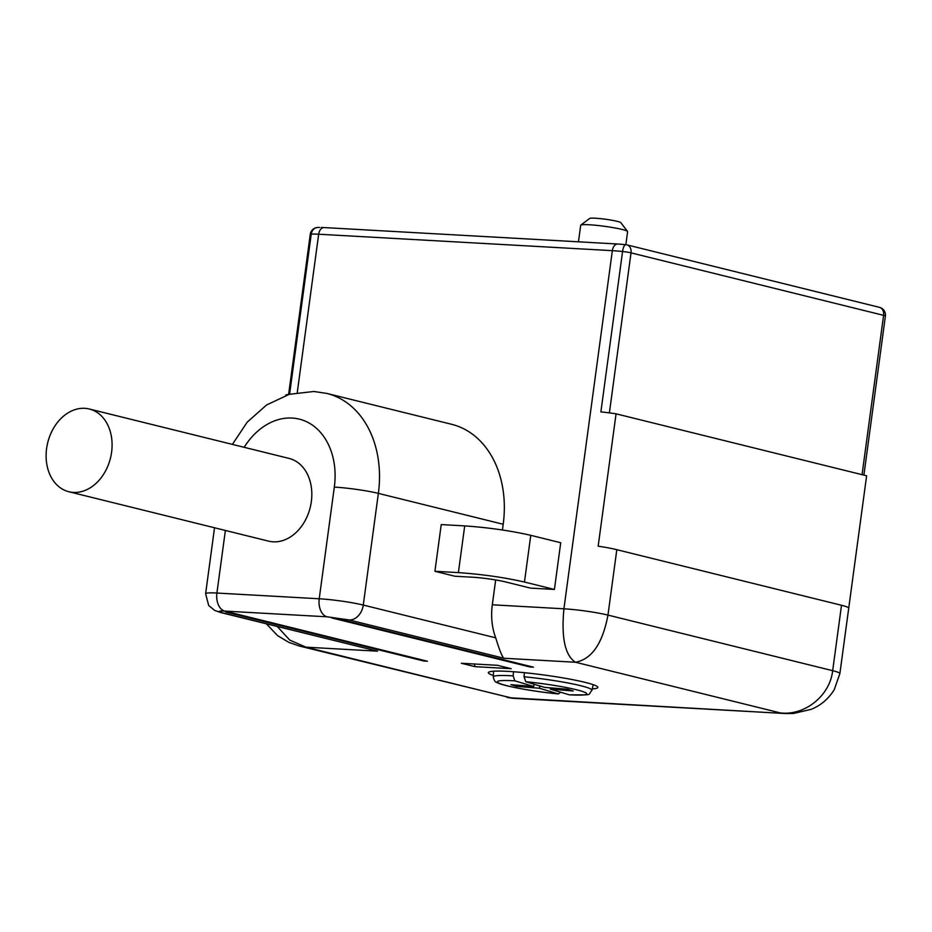 <?xml version="1.0" encoding="UTF-8"?>
<svg xmlns="http://www.w3.org/2000/svg" width="932" height="932" viewBox="0 0 932 932"><rect width="100%" height="100%" fill="white"/><g stroke="black" fill="none" stroke-linecap="round" stroke-linejoin="round"><path stroke-width="1.4" d="M321.19 227.455L324.103 227.571A7.887 5.091 93.2 0 0 318.674 234.223L612.347 250.661A31.56 2.913 7.7 0 1 622.564 251.5A7.887 2.54 -84.1 0 1 625.815 244.673A7.887 2.54 -84.1 0 1 626.059 244.743L621.19 244.254M319.548 227.408L317.334 227.525M626.059 244.743L624.661 244.732L626.059 244.743A7.887 5.988 103.9 0 1 626.898 244.871A7.887 5.988 103.9 0 1 631.022 252.863L883.594 315.342A7.887 0.734 7.7 0 1 885.4 316.065A7.887 7.887 0 0 0 879.47 307.35A7.887 5.988 103.9 0 1 883.594 315.342L862.053 474.668M866.62 475.798A31.56 2.913 7.7 0 1 866.62 475.809L848.726 608.153A31.56 2.913 7.7 0 0 841.514 605.276L616.809 549.694A31.56 2.913 7.7 0 0 598.169 546.175L616.064 413.82L866.62 475.798L839.883 673.568A31.56 2.913 7.7 0 1 839.883 673.568A31.56 2.913 7.7 0 0 832.672 670.679L841.514 605.276M289.584 394.236L311.241 234.072A7.887 6.932 -92.1 0 1 317.8 227.455L317.8 227.455A7.887 7.887 0 0 0 310.274 234.281A7.887 0.734 7.7 0 1 311.241 234.072A31.56 2.913 7.7 0 1 318.674 234.223L297.273 392.465M503.198 524.262A98.629 74.793 -76.1 0 0 451.659 424.305L326.829 393.421A98.629 74.793 103.9 0 1 378.369 493.377L503.198 524.262L502.43 529.993M244.161 447.313A67.069 50.852 -76.1 0 1 292.112 418.049A67.069 50.852 -76.1 0 1 334.32 487.098A31.56 2.913 -172.3 0 1 378.369 493.377L363.27 605.066L495.731 637.826A47.346 30.558 -86.8 0 1 492.306 604.798L495.673 579.949M434.918 571.293L441.232 524.576L464.707 525.893C488.415 527.559 510.433 530.704 530.774 535.317L560.726 542.739L554.412 589.443L524.46 582.034C504.119 577.421 482.089 574.275 458.381 572.609L434.918 571.293L454.886 576.232L472.501 577.211A23.673 2.19 7.7 0 1 505.528 581.929L530.494 588.104L554.412 589.443M609.388 412.888L631.022 252.863A7.887 0.734 7.7 0 0 622.564 251.5L600.884 411.886A31.56 2.913 7.7 0 1 616.064 413.82M495.731 637.826C499.401 649.988 502.138 656.792 503.921 658.248L349.127 619.955L327.097 616.809L224.798 611.089C218.076 610.821 217.401 611.415 222.748 612.883A15.786 11.965 103.9 0 1 221.059 612.627L377.542 651.177L305.929 647.158L510.654 697.812L785.664 713.562L793.435 713.469L810.98 709.392C820.486 705.687 828.233 699.14 834.222 689.762L839.883 673.556M492.306 604.798L563.918 608.806C561.192 637.779 565.06 655.604 575.533 662.256L780.259 712.898C804.805 715.939 829.934 695.715 832.672 670.679L607.967 615.097L616.809 549.694M300.209 646.237L512.786 698.278L784.639 713.493M285.681 395.319L285.681 395.319A31.56 2.913 7.7 0 1 288.699 394.492M266.401 623.846L277.608 635.659L288.838 642.369L299.463 646.062L305.929 647.158L289.817 640.144L277.317 626.549M503.921 658.248L575.533 662.256C591.773 659.215 602.585 643.499 607.967 615.097A31.56 2.913 7.7 0 0 563.918 608.806L612.347 250.661A7.887 5.091 93.2 0 1 617.776 244.021L324.103 227.571M529.97 666.974L331.734 617.928L335.205 618.126L533.442 667.161L529.97 666.974A3.157 2.388 -76.1 0 0 531.24 666.625M225.684 611.998L229.155 612.184L427.392 661.231L423.92 661.033L225.684 611.998M475.052 666.671L461.317 663.269L497.432 665.297L511.167 668.687L475.052 666.671L474.365 664.003M493.343 675.514A55.233 5.103 7.7 0 1 488.356 672.636A55.233 5.103 7.7 0 1 508.138 671.389A55.233 5.103 7.7 0 1 585.226 682.387A55.233 5.103 7.7 0 1 597.831 687.432A55.233 5.103 7.7 0 1 592.263 688.888M427.392 661.231A3.157 2.388 103.9 0 1 427.054 661.172A3.157 2.388 103.9 0 1 426.728 661.068M424.002 660.427L423.92 661.033M524.413 672.694L524.04 676.772L525.788 681.723L544.614 687.397L567.448 689.249L573.203 690.973L550.369 689.132L569.207 694.794A45.074 4.159 -172.3 0 0 580.962 690.973A45.074 4.159 -172.3 0 0 525.788 681.723M534.024 684.204L533.71 686.511L514.883 680.849L513.148 675.886L513.52 671.739M550.544 687.874L550.369 689.132M539.779 685.94L539.477 688.247L516.643 686.395L517.365 685.183M514.883 680.849A45.074 4.159 -172.3 0 0 503.117 684.671A45.074 4.159 -172.3 0 0 558.303 693.909L539.477 688.247M558.303 693.909L560.621 692.208M533.71 686.511L510.887 684.659L516.643 686.395M625.85 244.685L627.609 231.625A23.673 2.19 -172.3 0 0 627.539 231.416A23.673 2.19 -172.3 0 0 592.635 224.996A23.673 2.19 -172.3 0 0 580.822 225.101A23.673 2.19 -172.3 0 0 580.694 225.288L578.457 241.819M627.539 231.416L620.794 222.643A15.786 1.456 -172.3 0 0 597.529 218.368A15.786 1.456 -172.3 0 0 589.653 218.438L580.822 225.101M68.863 491.735L268.602 541.143A42.604 32.305 -76.1 0 0 311.335 501.602A42.604 32.305 -76.1 0 0 289.06 458.416L89.332 409.008A42.604 32.305 -76.1 0 0 46.6 448.548A42.604 32.305 -76.1 0 0 68.863 491.735A42.604 32.305 -76.1 0 0 111.595 452.195A42.604 32.305 -76.1 0 0 89.332 409.008M530.774 535.317L524.46 582.034M222.748 612.883L377.542 651.177M214.535 527.768L205.611 593.754A31.56 2.913 7.7 0 1 216.911 593.043L225.381 530.448M334.32 487.098L319.222 598.775L216.911 593.043A15.786 10.182 -86.8 0 0 224.798 611.089M349.127 619.955A15.786 11.965 103.9 0 0 363.27 605.066A31.56 2.913 -172.3 0 0 319.222 598.775A15.786 10.182 -86.8 0 0 327.097 616.809M464.707 525.893L458.381 572.609M524.04 676.772A49.792 4.602 7.7 0 1 591.96 690.263L593.218 684.682M558.536 693.956C533.244 691.591 502.103 685.742 497.222 682.597C495.358 682.434 494.042 680.546 493.273 676.923A49.792 4.602 7.7 0 1 513.148 675.886M625.523 244.65L625.815 244.673A7.887 7.887 0 0 1 626.898 244.871L879.47 307.35M622.11 244.324L617.776 244.021M863.894 475.122L885.4 316.065M507.171 697.439L512.786 698.278M288.605 394.504L310.274 234.281M326.829 393.421L313.851 391.475L289.351 394.306L266.575 404.966L247.19 422.173L232.383 444.401M205.611 593.754L208.71 605.532L214.733 610.46L221.059 612.627M228.981 612.184L427.054 661.172M493.273 676.923L493.541 671.203M569.475 694.841C594.325 694.759 587.113 695.773 591.96 690.263"/></g></svg>
